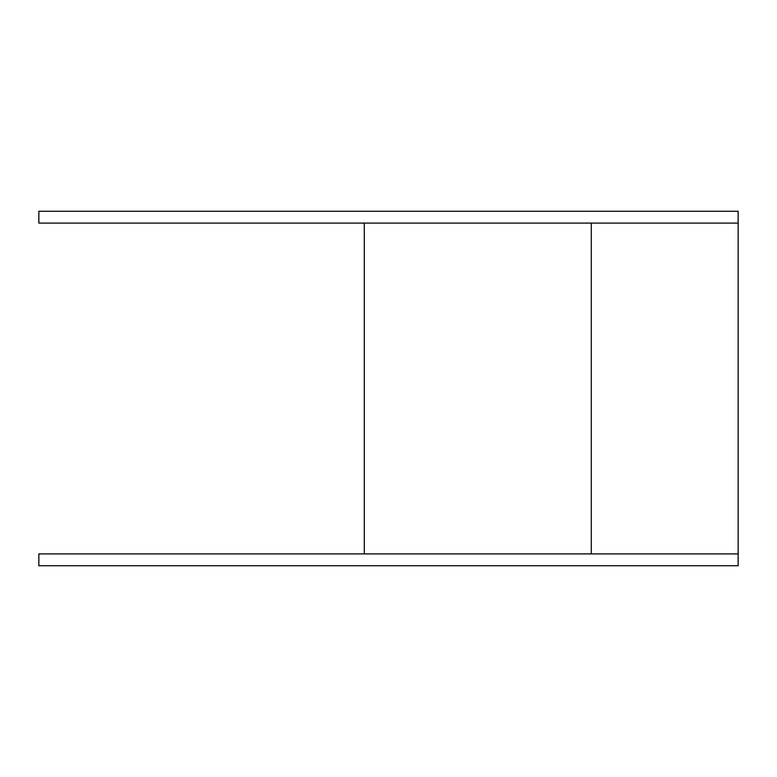 <?xml version="1.0" encoding="UTF-8"?>
<svg xmlns="http://www.w3.org/2000/svg" width="777" height="777" viewBox="0 0 777 777"><rect width="100%" height="100%" fill="white"/><g stroke="black" fill="none" stroke-linecap="round" stroke-linejoin="round"><path stroke-width="1.17" d="M38.85 553.914L38.85 565.743L738.15 565.743L738.15 553.914L38.85 553.914M738.15 223.086L38.85 223.086L38.85 211.257L738.15 211.257L738.15 553.914M364.296 223.086L364.296 553.914M591.297 223.086L591.297 553.914"/></g></svg>
